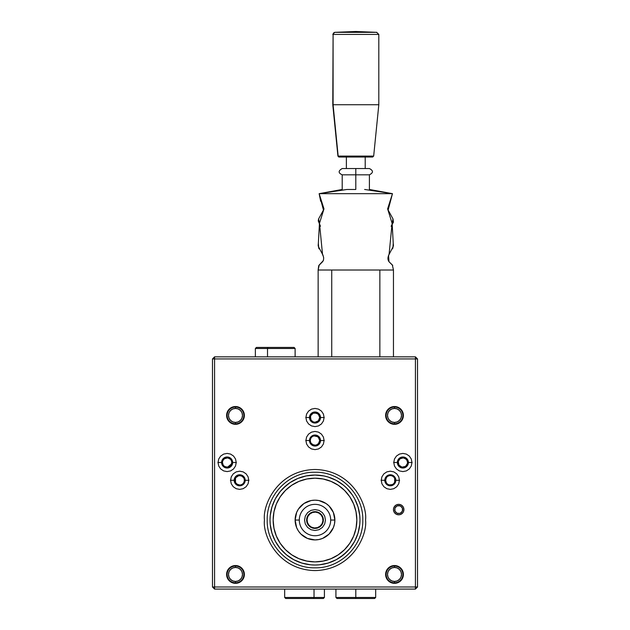 <?xml version="1.0" encoding="UTF-8"?>
<svg xmlns="http://www.w3.org/2000/svg" width="630" height="630" viewBox="0 0 630 630"><rect width="100%" height="100%" fill="white"/><g stroke="black" fill="none" stroke-linecap="round" stroke-linejoin="round"><path stroke-width="0.94" d="M403.924 509.576A5.229 5.229 0 0 1 398.688 514.812A5.229 5.229 0 0 1 393.459 509.576A5.229 5.229 0 0 1 398.688 504.347A5.229 5.229 0 0 1 403.924 509.576L403.523 511.584L402.389 513.277L400.688 514.411L398.688 514.812L396.687 514.411L394.994 513.277L393.86 511.584L393.459 509.576L393.86 507.575L394.994 505.882L396.687 504.748L398.688 504.347L400.688 504.748L402.389 505.882L403.523 507.575L403.924 509.576M227.517 467.192L231.651 463.79L227.517 467.192M387.111 569.496L391.104 566.22L394.506 565.543L397.908 566.22L401.901 569.496L403.397 574.442A8.891 8.891 0 0 1 394.506 583.333A8.891 8.891 0 0 1 385.615 574.442A8.891 8.891 0 0 1 394.506 565.543A8.891 8.891 0 0 1 403.397 574.442L401.901 579.38L399.444 581.837L394.506 583.333L391.104 582.655L387.111 579.38L385.78 576.174L385.78 572.702L387.277 569.26M241.778 580.726L238.896 582.655L235.494 583.333L230.556 581.837L227.28 577.844L226.603 574.442L227.28 571.04L229.21 568.15L232.092 566.22L237.226 565.716L240.432 567.047L242.889 569.496L244.385 574.442A8.891 8.891 0 0 1 235.494 583.333A8.891 8.891 0 0 1 226.603 574.442A8.891 8.891 0 0 1 235.494 565.543A8.891 8.891 0 0 1 244.385 574.442L243.708 577.844L241.4 581.088M244.385 415.43A8.891 8.891 0 0 1 235.494 424.321A8.891 8.891 0 0 1 226.603 415.43A8.891 8.891 0 0 1 235.494 406.539A8.891 8.891 0 0 1 244.385 415.43L243.708 418.832L241.778 421.714L238.896 423.644L235.494 424.321L232.092 423.644L229.21 421.714L227.28 418.832L226.603 415.43L227.28 412.028L229.21 409.138L232.092 407.216L235.494 406.539L238.896 407.216L241.778 409.138L243.708 412.028L244.385 415.43M403.397 415.43A8.891 8.891 0 0 1 394.506 424.321A8.891 8.891 0 0 1 385.615 415.43A8.891 8.891 0 0 1 394.506 406.539A8.891 8.891 0 0 1 403.397 415.43L402.72 418.832L400.79 421.714L397.908 423.644L394.506 424.321L391.104 423.644L388.222 421.714L386.292 418.832L385.615 415.43L386.292 412.028L388.222 409.138L391.104 407.216L394.506 406.539L397.908 407.216L400.79 409.138L402.72 412.028L403.397 415.43M212.483 586.995L212.483 358.935L214.57 358.935L214.57 356.848L212.483 358.935L214.57 358.935L214.57 586.995L212.483 586.995L214.57 589.082L214.57 586.995L212.483 586.995L214.57 589.082L214.57 586.995L415.43 586.995L415.43 358.935L214.57 358.935L214.57 586.995L415.43 586.995L415.43 589.082L417.517 586.995L415.43 586.995L415.43 589.082L214.57 589.082L415.43 589.082L417.517 586.995L415.43 586.995L415.43 358.935L417.517 358.935L417.517 586.995L417.517 358.935L415.43 356.848L415.43 358.935L417.517 358.935L415.43 356.848L415.43 358.935L214.57 358.935L214.57 356.848L212.483 358.935L212.483 586.995M304.534 520.041L305.329 524.042L307.598 527.436L311 529.704L315 530.507L319 529.704L322.402 527.436L324.67 524.042L325.466 520.041L324.67 516.033L322.402 512.639L319 510.371L315 509.576L311 510.371L307.598 512.639L305.329 516.033L304.534 520.041M399.444 581.837L397.908 582.655M387.111 579.38L386.292 577.844M230.556 567.047L232.092 566.22M305.897 417.517L306.589 414.036L308.566 411.083L311.519 409.114L315 408.421L318.481 409.114L321.434 411.083L323.411 414.036L324.103 417.517L323.411 421.005L321.434 423.959L318.481 425.927L315 426.62L311.519 425.927L308.566 423.959L306.589 421.005L305.897 417.517M305.897 440.535L306.589 437.055L308.566 434.101L311.519 432.125L315 431.432L318.481 432.125L321.434 434.101L323.411 437.055L324.103 440.535L323.411 444.016L321.434 446.969L318.481 448.946L315 449.639L311.519 448.946L308.566 446.969L306.589 444.016L305.897 440.535M230.58 480.288L231.273 476.808L233.242 473.855L236.195 471.878L239.676 471.185L243.164 471.878L246.117 473.855L248.086 476.808L248.779 480.288L248.086 483.769L246.117 486.722L243.164 488.699L239.676 489.392L236.195 488.699L233.242 486.722L231.273 483.769L230.58 480.288M218.027 462.507L218.72 459.018L220.689 456.065L223.642 454.096L227.123 453.403L230.611 454.096L233.565 456.065L235.533 459.018L236.226 462.507L235.533 465.987L233.565 468.94L230.611 470.909L227.123 471.602L223.642 470.909L220.689 468.94L218.72 465.987L218.027 462.507M381.221 480.288L381.914 476.808L383.883 473.855L386.836 471.878L390.324 471.185L393.805 471.878L396.758 473.855L398.727 476.808L399.42 480.288L398.727 483.769L396.758 486.722L393.805 488.699L390.324 489.392L386.836 488.699L383.883 486.722L381.914 483.769L381.221 480.288M393.774 462.507L394.467 459.018L396.435 456.065L399.389 454.096L402.877 453.403L406.358 454.096L409.311 456.065L411.28 459.018L411.973 462.507L411.28 465.987L409.311 468.94L406.358 470.909L402.877 471.602L399.389 470.909L396.435 468.94L394.467 465.987L393.774 462.507M214.57 356.848L415.43 356.848L214.57 356.848M334.877 520.041A19.876 19.876 0 0 1 315 539.918A19.876 19.876 0 0 1 295.123 520.041L299.305 520.041A15.695 15.695 0 0 0 315 535.736A15.695 15.695 0 0 0 330.695 520.041L334.877 520.041L330.695 520.041A15.695 15.695 0 0 0 315 504.347A15.695 15.695 0 0 0 299.305 520.041L295.123 520.041L296.635 512.434L298.47 509.001L303.959 503.512L311.125 500.543L315 500.165L318.875 500.543L326.041 503.512L329.057 505.984L333.364 512.434L334.877 520.041L334.491 523.916L333.364 527.649L329.057 534.098L322.607 538.406L318.875 539.532L315 539.918L307.393 538.406L300.943 534.098L298.47 531.082L296.635 527.649L295.123 520.041A19.876 19.876 0 0 1 315 500.165A19.876 19.876 0 0 1 334.877 520.041M356.848 520.041A41.848 41.848 0 0 1 315 561.889A41.848 41.848 0 0 1 273.152 520.041L273.955 511.875L276.342 504.024L280.208 496.794L285.414 490.455L291.753 485.25L298.99 481.383L306.834 478.997L315 478.194L323.166 478.997L331.01 481.383L338.247 485.25L344.586 490.455L349.792 496.794L353.658 504.024L356.044 511.875L356.848 520.041L356.044 528.208L353.658 536.051L349.792 543.288L344.586 549.628L338.247 554.833L331.01 558.7L323.166 561.078L315 561.889L306.834 561.078L298.99 558.7L291.753 554.833L285.414 549.628L280.208 543.288L276.342 536.051L273.955 528.208L273.152 520.041A41.848 41.848 0 0 1 315 478.194A41.848 41.848 0 0 1 356.848 520.041M275.334 498.826A44.982 44.982 0 0 0 270.018 520.041A44.982 44.982 0 0 1 315 475.059A44.982 44.982 0 0 1 359.982 520.041A44.982 44.982 0 0 0 354.666 498.826M352.406 495.046L354.674 498.834L352.406 495.046L346.807 488.234L352.406 495.046A44.982 44.982 0 0 0 339.964 482.619M336.215 480.375A44.982 44.982 0 0 0 293.785 480.375L290.005 482.635L297.785 478.485L306.227 475.918L315 475.059L323.773 475.918L328.057 476.997L336.207 480.367L343.539 485.265L336.207 480.367M290.036 482.619A44.982 44.982 0 0 0 277.578 495.078L280.224 491.502L275.326 498.834L277.594 495.046M283.193 488.234L290.005 482.635L286.461 485.265L280.224 491.502M354.674 541.249L349.776 548.58L354.674 541.249L358.045 533.098L359.769 524.451L359.982 520.041A44.982 44.982 0 0 1 315 565.023A44.982 44.982 0 0 1 270.018 520.041A44.982 44.982 0 0 0 275.334 541.257M346.807 551.848L339.995 557.44L336.207 559.716L343.539 554.809L349.776 548.58M293.793 559.716L286.461 554.809L293.793 559.716A44.982 44.982 0 0 0 336.215 559.708L328.057 563.086L319.41 564.811L315 565.023L310.59 564.811L301.943 563.086L293.793 559.716M283.193 551.848L280.224 548.58L275.326 541.249L280.224 548.58L286.461 554.809M277.578 545.005A44.982 44.982 0 0 0 290.036 557.463M339.964 557.463A44.982 44.982 0 0 0 352.422 545.005M354.666 541.257A44.982 44.982 0 0 0 359.982 520.041L359.769 515.631L358.045 506.985L354.674 498.834M346.807 488.234L343.539 485.265M275.326 498.834L271.955 506.985L270.231 515.631L270.018 520.041L270.231 524.451L271.955 533.098L275.326 541.249M351.902 500.315L349.792 496.794M338.247 485.25L334.727 483.139M295.273 483.139L291.753 485.25M280.208 496.794L278.098 500.315M278.098 539.768L280.208 543.288M291.753 554.833L295.273 556.944M334.727 556.944L338.247 554.833M349.792 543.288L351.902 539.768M318.914 414.902L319.347 415.721A4.709 4.709 0 0 0 319.347 415.713L317.614 413.603A4.709 4.709 0 0 0 315 412.815L318.331 414.194L319.709 417.517A4.709 4.709 0 0 1 315 422.226A4.709 4.709 0 0 1 310.291 417.517L310.543 419.021L310.653 415.721L313.197 413.17L316.803 413.17L318.331 414.194A4.709 4.709 0 0 0 318.323 414.186M312.385 413.603L311.086 414.902L312.385 413.603A4.709 4.709 0 0 0 311.086 414.91L310.653 415.721L311.086 414.902M319.654 418.202L319.505 418.879L319.654 418.202A4.709 4.709 0 0 0 319.709 417.525L318.331 420.848L315 422.226A4.709 4.709 0 0 0 319.654 418.202M310.385 416.603L310.291 417.517A4.709 4.709 0 0 0 315 422.226L313.197 421.872L311.086 420.139L310.393 416.564M315 412.815L313.197 413.17L315 412.815L317.63 413.619M319.347 415.721L319.709 417.517L319.347 415.721M310.291 417.517A4.709 4.709 0 0 1 315 412.815A4.709 4.709 0 0 1 319.709 417.517M224.154 458.853L227.658 457.829L230.667 459.396A4.709 4.709 0 0 0 222.421 462.499A4.709 4.709 0 0 1 227.123 457.797A4.709 4.709 0 0 1 231.832 462.507L231.753 461.625A4.709 4.709 0 0 0 230.919 459.711L231.753 461.625L231.745 463.42L231.037 465.121L228.926 466.854L226.209 467.121L224.508 466.42L223.209 465.121L222.421 462.507A4.709 4.709 0 0 0 230.659 465.617L230.919 465.294A4.709 4.709 0 0 0 231.745 463.389L231.832 462.507A4.709 4.709 0 0 1 227.123 467.208A4.709 4.709 0 0 1 222.421 462.507L222.776 460.703L224.508 458.593L228.044 457.884L230.454 459.175L231.478 460.703L231.832 462.507L231.147 464.956M229.336 466.657L228.517 467.003L229.336 466.657M227.643 467.184L224.634 466.499L227.658 467.184M225.233 466.814L223.784 465.814M231.745 461.617L230.919 459.719M227.658 457.829L229.344 458.349M225.95 457.947L225.233 458.191M229.328 458.349L228.517 458.002L229.328 458.349M230.659 459.388L230.052 458.813M319.497 441.937L319.709 440.535L318.331 443.866L315.921 445.15L313.197 444.882L311.086 443.15L312.385 444.449L315 445.245L316.465 445.008L318.835 443.268M310.291 440.535L310.653 442.339L310.291 440.535A4.709 4.709 0 0 1 315 435.826A4.709 4.709 0 0 1 319.709 440.535A4.709 4.709 0 0 1 315 445.245A4.709 4.709 0 0 1 310.291 440.535L310.653 438.732L310.291 440.535M311.669 437.204L311.086 437.921L311.669 437.204M313.197 436.188L314.079 435.921L313.197 436.188M319.497 439.134L317.788 436.74L314.079 435.921L315.921 435.921L318.331 437.204L319.709 440.535L319.363 438.771M310.653 438.732L311.086 437.921M311.086 443.15L310.653 442.339M235.116 481.446L235.762 482.895L234.974 480.288A4.709 4.709 0 0 1 239.676 475.579A4.709 4.709 0 0 1 244.385 480.288L244.03 482.092L244.385 480.288A4.709 4.709 0 0 1 239.676 484.998A4.709 4.709 0 0 1 234.974 480.288L235.313 482.052M243.007 483.62L243.589 482.903L243.007 483.62M240.597 484.903L239.676 484.998L240.597 484.903M235.738 482.863L237.439 484.431L239.676 484.998L237.061 484.202L235.762 482.903M236.785 484.005L237.439 484.431M238.148 475.839L235.738 477.713L234.99 479.855M235.313 478.524L235.124 479.091M237.439 476.146L236.785 476.571M234.974 480.288L235.762 477.674L238.762 475.674L241.479 475.941L243.589 477.674L241.479 475.941L238.904 475.642M244.385 480.288L244.03 478.485L244.385 480.288M243.589 477.674L244.03 478.485M244.03 482.092L243.589 482.903M242.298 484.202L241.479 484.635M389.403 484.903L392.12 484.635L389.403 484.903M387.702 484.202L388.521 484.635L387.702 484.202M386.411 482.903L385.615 480.288L385.969 482.092M395.026 480.288A4.709 4.709 0 0 1 390.324 484.998A4.709 4.709 0 0 1 385.615 480.288A4.709 4.709 0 0 1 390.324 475.579A4.709 4.709 0 0 1 395.026 480.288L394.671 478.485L394.671 482.092L395.026 480.288M393.648 483.62L394.238 482.903L393.648 483.62M385.969 478.485L385.615 480.288L386.411 477.674M387.702 476.374L388.521 475.941L387.702 476.374M389.403 475.674L390.324 475.579L389.403 475.674M391.238 475.674L392.12 475.941L391.238 475.674M392.939 476.374L392.12 475.941L392.939 476.374M394.238 477.674L394.671 478.485M394.671 482.092L394.238 482.903M392.939 484.202L392.12 484.635M399.546 459.175L401.956 457.884L404.673 458.152L406.791 459.892L407.578 462.507A4.709 4.709 0 0 0 406.665 459.719L407.5 461.625L407.492 463.42L405.492 466.42L401.956 467.121L398.963 465.121L398.255 461.585L399.9 458.853L403.397 457.829L406.413 459.396A4.709 4.709 0 0 0 398.168 462.499A4.709 4.709 0 0 0 406.405 465.617L406.665 465.294A4.709 4.709 0 0 0 407.5 463.389L407.578 462.507A4.709 4.709 0 0 1 402.877 467.208A4.709 4.709 0 0 1 398.168 462.507A4.709 4.709 0 0 1 402.877 457.797A4.709 4.709 0 0 1 407.578 462.507L407.263 464.216M405.082 466.657L404.271 467.003L405.082 466.657M401.712 467.066L403.397 467.184L401.712 467.066M400.987 466.814L399.53 465.822M400.389 466.499L399.9 466.153M407.263 464.208L406.893 464.956M407.578 462.507L407.263 460.798L405.807 458.821M405.09 458.349L403.397 457.829M400.995 458.191L401.916 457.892M399.9 458.853L400.389 458.506M394.506 423.793L394.506 422.439A7.009 7.009 0 0 1 387.497 415.43A7.009 7.009 0 0 1 394.506 408.421L394.506 407.059A8.371 8.371 0 0 0 386.135 415.43A8.371 8.371 0 0 0 394.506 423.793A8.371 8.371 0 0 1 386.135 415.43A8.371 8.371 0 0 1 394.506 407.059A8.371 8.371 0 0 1 402.877 415.43A8.371 8.371 0 0 1 394.506 423.793A8.371 8.371 0 0 0 402.877 415.43A8.371 8.371 0 0 0 394.506 407.059L394.506 408.421A7.009 7.009 0 0 1 401.515 415.43A7.009 7.009 0 0 1 394.506 422.439L394.506 423.793M394.506 408.421L397.191 408.949L399.459 410.469L400.979 412.745L401.515 415.43L400.979 418.107L399.459 420.383L397.191 421.903L394.506 422.439L391.821 421.903L389.553 420.383L388.033 418.107L387.497 415.43L388.033 412.745L389.553 410.469L391.821 408.949L394.506 408.421M264.458 520.049C262.426 505.268 277.586 470.201 314.992 469.5C352.398 470.185 367.566 505.252 365.542 520.034C368.794 520.034 368.794 520.034 365.542 520.034C362.281 520.034 362.281 520.034 365.542 520.034C367.566 505.252 352.398 470.185 314.992 469.5C277.586 470.201 262.426 505.268 264.458 520.049C261.206 520.049 261.206 520.049 264.458 520.049C267.718 520.049 267.718 520.049 264.458 520.049C267.718 520.049 267.718 520.049 264.458 520.049C262.434 534.831 277.602 569.898 315.008 570.575C352.414 569.882 367.573 534.815 365.542 520.034C362.281 520.034 362.281 520.034 365.542 520.034C368.794 520.034 368.794 520.034 365.542 520.034C367.573 534.815 352.414 569.882 315.008 570.575C277.602 569.898 262.434 534.831 264.458 520.049C261.206 520.049 261.206 520.049 264.458 520.049M400.617 514.442L402.334 513.332L403.491 511.654L403.917 509.662L403.554 507.654L402.444 505.937L400.767 504.78L398.774 504.347L396.766 504.717L395.049 505.827L393.892 507.504L393.459 509.497L393.829 511.505L394.931 513.222L396.616 514.379L398.609 514.812L400.656 514.427M400.176 513.332L397.089 513.285L394.939 511.064L394.986 507.977L397.199 505.827L400.294 505.874L402.444 508.095L402.397 511.182L400.176 513.332L401.499 512.481L402.641 510.426L402.664 508.851L401.586 506.772L399.538 505.63L397.963 505.606L395.876 506.677L394.986 507.977L394.719 510.308L395.79 512.387L397.837 513.529L400.176 513.332M394.506 582.805L394.506 581.451A7.009 7.009 0 0 1 387.497 574.442A7.009 7.009 0 0 1 394.506 567.433L394.506 566.071A8.371 8.371 0 0 0 386.135 574.442A8.371 8.371 0 0 0 394.506 582.805A8.371 8.371 0 0 1 386.135 574.442A8.371 8.371 0 0 1 394.506 566.071A8.371 8.371 0 0 1 402.877 574.442A8.371 8.371 0 0 1 394.506 582.805A8.371 8.371 0 0 0 402.877 574.442A8.371 8.371 0 0 0 394.506 566.071L394.506 567.433A7.009 7.009 0 0 1 401.515 574.442A7.009 7.009 0 0 1 394.506 581.451L394.506 582.805M394.506 567.433L397.191 567.961L399.459 569.481L400.979 571.756L401.515 574.442L400.979 577.119L399.459 579.395L397.191 580.915L394.506 581.451L391.821 580.915L389.553 579.395L388.033 577.119L387.497 574.442L388.033 571.756L389.553 569.481L391.821 567.961L394.506 567.433M235.494 582.805L235.494 581.451A7.009 7.009 0 0 1 228.485 574.442A7.009 7.009 0 0 1 235.494 567.433L235.494 566.071A8.371 8.371 0 0 0 227.123 574.442A8.371 8.371 0 0 0 235.494 582.805A8.371 8.371 0 0 1 227.123 574.442A8.371 8.371 0 0 1 235.494 566.071A8.371 8.371 0 0 1 243.865 574.442A8.371 8.371 0 0 1 235.494 582.805A8.371 8.371 0 0 0 243.865 574.442A8.371 8.371 0 0 0 235.494 566.071L235.494 567.433A7.009 7.009 0 0 1 242.503 574.442A7.009 7.009 0 0 1 235.494 581.451L235.494 582.805M235.494 567.433L238.179 567.961L240.447 569.481L241.967 571.756L242.503 574.442L241.967 577.119L240.447 579.395L238.179 580.915L235.494 581.451L232.809 580.915L230.541 579.395L229.021 577.119L228.485 574.442L229.021 571.756L230.541 569.481L232.809 567.961L235.494 567.433M235.494 423.793L235.494 422.439A7.009 7.009 0 0 1 228.485 415.43A7.009 7.009 0 0 1 235.494 408.421L235.494 407.059A8.371 8.371 0 0 0 227.123 415.43A8.371 8.371 0 0 0 235.494 423.793A8.371 8.371 0 0 1 227.123 415.43A8.371 8.371 0 0 1 235.494 407.059A8.371 8.371 0 0 1 243.865 415.43A8.371 8.371 0 0 1 235.494 423.793A8.371 8.371 0 0 0 243.865 415.43A8.371 8.371 0 0 0 235.494 407.059L235.494 408.421A7.009 7.009 0 0 1 242.503 415.43A7.009 7.009 0 0 1 235.494 422.439L235.494 423.793M235.494 408.421L238.179 408.949L240.447 410.469L241.967 412.745L242.503 415.43L241.967 418.107L240.447 420.383L238.179 421.903L235.494 422.439L232.809 421.903L230.541 420.383L229.021 418.107L228.485 415.43L229.021 412.745L230.541 410.469L232.809 408.949L235.494 408.421M232.651 462.507A5.52 5.52 0 0 0 227.131 456.978A5.52 5.52 0 0 0 221.602 462.499A5.52 5.52 0 0 1 227.131 456.978A5.52 5.52 0 0 1 232.651 462.507L236.376 462.514L232.651 462.507A5.52 5.52 0 0 1 227.123 468.027A5.52 5.52 0 0 1 221.602 462.499L217.878 462.491L221.602 462.499A5.52 5.52 0 0 0 227.123 468.027A5.52 5.52 0 0 0 232.651 462.507M408.397 462.507A5.52 5.52 0 0 0 402.877 456.978A5.52 5.52 0 0 0 397.349 462.499A5.52 5.52 0 0 1 402.877 456.978A5.52 5.52 0 0 1 408.397 462.507L412.122 462.514L408.397 462.507A5.52 5.52 0 0 1 402.869 468.027A5.52 5.52 0 0 1 397.349 462.499L393.624 462.491L397.349 462.499A5.52 5.52 0 0 0 402.869 468.027A5.52 5.52 0 0 0 408.397 462.507M395.845 480.296A5.52 5.52 0 0 0 390.324 474.768A5.52 5.52 0 0 0 384.796 480.28A5.52 5.52 0 0 1 390.324 474.768A5.52 5.52 0 0 1 395.845 480.296L399.57 480.296L395.845 480.296A5.52 5.52 0 0 1 390.316 485.809A5.52 5.52 0 0 1 384.796 480.28L381.071 480.28L384.796 480.28A5.52 5.52 0 0 0 390.316 485.809A5.52 5.52 0 0 0 395.845 480.296M320.52 440.543A5.52 5.52 0 0 0 315.008 435.015A5.52 5.52 0 0 0 309.48 440.527A5.52 5.52 0 0 1 315.008 435.015A5.52 5.52 0 0 1 320.52 440.543L324.245 440.543L320.52 440.543A5.52 5.52 0 0 1 314.992 446.056A5.52 5.52 0 0 1 309.48 440.527L305.755 440.527L309.48 440.527A5.52 5.52 0 0 0 314.992 446.056A5.52 5.52 0 0 0 320.52 440.543M320.52 417.525A5.52 5.52 0 0 0 315.008 411.996A5.52 5.52 0 0 0 309.48 417.517A5.52 5.52 0 0 1 315.008 411.996A5.52 5.52 0 0 1 320.52 417.525L324.245 417.533L320.52 417.525A5.52 5.52 0 0 1 314.992 423.045A5.52 5.52 0 0 1 309.48 417.517L305.755 417.509L309.48 417.517A5.52 5.52 0 0 0 314.992 423.045A5.52 5.52 0 0 0 320.52 417.525M245.204 480.296A5.52 5.52 0 0 0 239.684 474.768A5.52 5.52 0 0 0 234.155 480.28A5.52 5.52 0 0 1 239.684 474.768A5.52 5.52 0 0 1 245.204 480.296L248.929 480.296L245.204 480.296A5.52 5.52 0 0 1 239.676 485.809A5.52 5.52 0 0 1 234.155 480.28L230.43 480.28L234.155 480.28A5.52 5.52 0 0 0 239.676 485.809A5.52 5.52 0 0 0 245.204 480.296M355.8 597.453L335.924 597.453L355.8 597.453L355.8 589.082L355.8 597.453L375.677 597.453L355.8 597.453L355.8 598.5L355.8 597.453M336.971 598.5L374.63 598.5L336.971 598.5L335.924 597.453L335.924 589.082L335.924 597.453L336.971 598.5M314.031 597.453L284.666 597.453L314.031 597.453L314.031 589.082L314.031 597.453L324.418 597.453L314.031 597.453L313.527 598.5L314.031 597.453M284.666 589.082L284.666 597.453L285.705 598.5L323.371 598.5L324.418 597.453L324.418 589.082M323.269 598.5L285.815 598.5M267.514 348.477L295.123 348.477L267.514 348.477L267.514 356.848L267.514 348.477L255.37 348.477L267.514 348.477L267.923 347.429L267.514 348.477M294.076 347.429L256.418 347.429L294.076 347.429L295.123 348.477L295.123 356.848M346.382 157.035L346.382 168.541L346.382 157.035M365.211 168.541L365.211 157.035L365.211 168.541M373.677 156.09L378.811 104.73L378.811 34.422L333.089 34.422L333.089 104.73L378.811 104.73L333.089 104.73L338.16 156.09L373.677 156.09L372.637 157.035L339.184 157.035L372.629 157.035M373.44 156.09L338.16 156.09L333.089 104.73L333.089 34.422A2.095 2.063 -90 0 1 334.995 32.335L359.234 32.335A266.766 43.486 -90 0 0 355.8 31.5L359.234 32.335L376.606 32.335L334.995 32.335A2.095 2.063 90 0 0 333.089 34.422L378.504 34.422M378.811 34.422L376.606 32.335M338.16 156.09A1.047 1.032 90 0 0 339.184 157.035A1.047 1.032 -90 0 1 338.16 156.09L338.16 156.09M338.971 157.035L337.924 156.09L332.782 104.73L333.089 34.422M376.89 32.335L355.824 31.5M355.8 189.465L355.8 174.817L342.2 174.817L355.8 174.817L355.8 168.541L342.2 168.541L369.4 168.541L355.8 168.541L355.8 174.817L369.4 174.817L355.8 174.817L355.8 189.465L346.957 189.465L355.8 189.465M393.459 270.018L393.459 356.848L393.459 270.018L379.858 270.018L379.858 356.848L379.858 270.018L393.459 270.018L392.325 264.947L393.459 269.947M331.734 356.848L331.734 270.018L379.858 270.018L318.142 270.018L318.142 356.848L318.142 270.018L319.213 265.01L318.67 265.899L318.142 270.018L331.734 270.018L331.734 356.848M320.41 198.639L319.142 193.67L392.459 193.67L364.644 189.465L392.459 193.67L319.142 193.67L323.977 208.892L319.497 223.288L322.544 254.646L323.08 255.307L318.623 246.976L318.355 243.314L319.457 223.185L318.599 218.933L323.466 210.042L320.442 198.694M346.957 189.465L319.142 193.67L346.957 189.465M392.388 265.01L388.986 261.718L388.521 255.307L389.057 254.646L392.104 223.288L387.623 208.892L392.459 193.67L388.135 210.042L393.002 218.933L392.136 223.185L393.238 243.314L392.978 246.976L388.789 254.969M392.726 265.443L392.325 264.947M235.494 478.43L235.494 482.446L235.494 478.43M307.912 516.435A7.954 7.954 0 0 1 318.607 512.954A7.954 7.954 0 0 1 322.087 523.648L322.458 523.837A8.371 8.371 0 0 0 318.796 512.584A8.371 8.371 0 0 0 307.542 516.246L307.912 516.435L307.542 516.246A8.371 8.371 0 0 0 311.204 527.499A8.371 8.371 0 0 0 322.458 523.837L322.087 523.648A7.954 7.954 0 0 1 311.393 527.129A7.954 7.954 0 0 1 307.912 516.435L309.834 514.001L312.535 512.481L315.622 512.111L318.607 512.954L321.04 514.875L322.56 517.577L322.93 520.663L322.087 523.648L320.166 526.082L317.465 527.601L314.378 527.964L311.393 527.129L308.96 525.207L307.44 522.498L307.07 519.419L307.912 516.435M362.801 520.034C363.455 494.495 340.531 471.579 314.992 472.24C289.454 471.587 266.537 494.511 267.199 520.049C266.545 545.588 289.469 568.504 315.008 567.835C340.554 568.496 363.463 545.572 362.801 520.034M375.677 597.453L375.677 589.082L375.677 597.453L374.63 598.5L375.677 597.453M256.418 347.429L255.37 348.477L255.37 356.848M332.782 34.422L334.711 32.335L355.769 31.5M321.647 201.781L320.654 201.214L319.142 193.67L342.2 189.465L342.2 174.817C338.145 172.951 338.145 170.856 342.2 168.541M318.166 245.456L318.355 243.314L318.166 245.456L319 248.834M318.599 218.933L318.252 220.886M318.245 220.925L320.497 226.264M322.804 254.969L322.544 254.646C324.001 257.237 324.025 259.591 322.607 261.718L318.875 265.443M392.742 265.474L389.112 261.844C387.584 259.812 387.56 257.41 389.057 254.646L388.765 255M393.002 218.933L393.427 222.209L391.096 226.264M393.238 243.314L393.435 245.456L393.238 243.314M389.946 201.789L392.459 193.67L369.4 189.465L369.4 174.817C373.448 172.73 373.448 170.636 369.4 168.541M392.6 248.834L393.435 245.456M319.268 264.947L323.426 260.489M323.639 258.599L323.592 257.174"/></g></svg>

